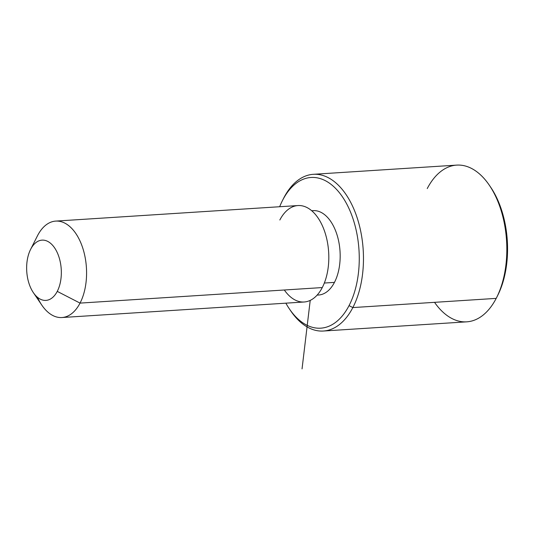 <?xml version="1.0" encoding="UTF-8"?>
<svg xmlns="http://www.w3.org/2000/svg" width="534" height="534" viewBox="0 0 534 534"><rect width="100%" height="100%" fill="white"/><g stroke="black" fill="none" stroke-linecap="round" stroke-linejoin="round"><path stroke-width="0.8" d="M311.702 210.73L313.178 210.636A42.279 24.19 86.3 0 1 337.308 235.768A42.279 24.19 86.3 0 1 334.451 282.393L324.325 283.04L334.451 282.393A42.279 24.19 86.3 0 1 318.591 295.022L317.116 295.115M37.467 297.284A48.32 27.648 -93.7 0 0 61.911 317.536A48.32 27.648 -93.7 0 0 80.04 303.105A48.32 27.648 -93.7 0 0 83.304 249.825A48.32 27.648 -93.7 0 0 55.73 221.096A48.32 27.648 -93.7 0 0 37.6 235.527A48.32 27.648 -93.7 0 0 37.12 236.475M55.73 221.096L297.959 205.557A48.32 27.648 86.3 0 1 325.54 234.286A48.32 27.648 86.3 0 1 322.276 287.566L80.04 303.105L322.276 287.566A48.32 27.648 86.3 0 1 304.146 301.997L61.911 317.536M30.578 249.445L37.36 236.001A48.32 27.648 86.3 0 1 37.6 235.527L30.725 249.151A30.198 17.282 -93.7 0 0 30.578 249.445A30.198 17.282 -93.7 0 0 33.348 292.632A30.198 17.282 -93.7 0 0 57.251 291.384L80.04 303.105A48.32 27.648 86.3 0 1 41.792 305.101L33.348 292.632M80.04 303.105L57.251 291.384A30.198 17.282 -93.7 0 0 55.176 248.737A30.198 17.282 -93.7 0 0 30.725 249.151L37.6 235.527A48.32 27.648 86.3 0 1 76.722 234.867A48.32 27.648 86.3 0 1 80.04 303.105M284.328 290.002A48.32 27.648 -93.7 0 0 322.276 287.566A48.32 27.648 -93.7 0 0 318.958 219.327A48.32 27.648 -93.7 0 0 279.836 219.988M30.725 249.151A30.198 17.282 86.3 0 1 55.176 248.737A30.198 17.282 86.3 0 1 57.251 291.384A30.198 17.282 86.3 0 1 32.801 291.798A30.198 17.282 86.3 0 1 30.725 249.151M282.353 200.771L283.481 198.535A78.518 44.923 86.3 0 1 283.874 197.76L282.726 200.03A75.501 43.194 -93.7 0 0 282.353 200.771A75.501 43.194 -93.7 0 0 279.669 206.731A75.501 43.194 86.3 0 1 282.726 200.03A75.501 43.194 86.3 0 1 343.856 199.002A75.501 43.194 86.3 0 1 349.042 305.622A75.501 43.194 86.3 0 1 285.857 303.172A75.501 43.194 -93.7 0 0 289.274 308.739A75.501 43.194 -93.7 0 0 349.042 305.622L352.841 307.577A78.518 44.923 86.3 0 1 290.683 310.815L289.274 308.739M317.183 295.042A42.279 24.19 -93.7 0 0 334.451 282.393A42.279 24.19 -93.7 0 0 336.967 234.653A42.279 24.19 -93.7 0 0 311.783 210.797M289.975 309.753A78.518 44.923 -93.7 0 0 323.384 331.027A78.518 44.923 -93.7 0 0 352.841 307.577A78.518 44.923 -93.7 0 0 358.147 220.989A78.518 44.923 -93.7 0 0 313.331 174.311A78.518 44.923 -93.7 0 0 283.874 197.76A78.518 44.923 86.3 0 1 347.447 196.692A78.518 44.923 86.3 0 1 352.841 307.577L349.042 305.622A75.501 43.194 -93.7 0 0 343.856 199.002A75.501 43.194 -93.7 0 0 282.726 200.03L283.874 197.76A78.518 44.923 -93.7 0 0 283.1 199.302M497.348 296.11A75.501 43.194 -93.7 0 0 490.099 186.386M313.331 174.311L456.697 165.113A78.518 44.923 86.3 0 1 501.506 211.798A78.518 44.923 86.3 0 1 496.199 298.379L352.841 307.577L496.199 298.379A78.518 44.923 86.3 0 1 466.743 321.835L323.384 331.027M434.536 302.337A78.518 44.923 -93.7 0 0 496.199 298.379A78.518 44.923 -93.7 0 0 496.6 297.612A78.518 44.923 -93.7 0 0 489.398 185.325A78.518 44.923 -93.7 0 0 427.24 188.569M489.398 185.325L490.799 187.401A75.501 43.194 86.3 0 1 497.728 295.369L496.6 297.612M310.214 300.395L302.044 368.901"/></g></svg>
